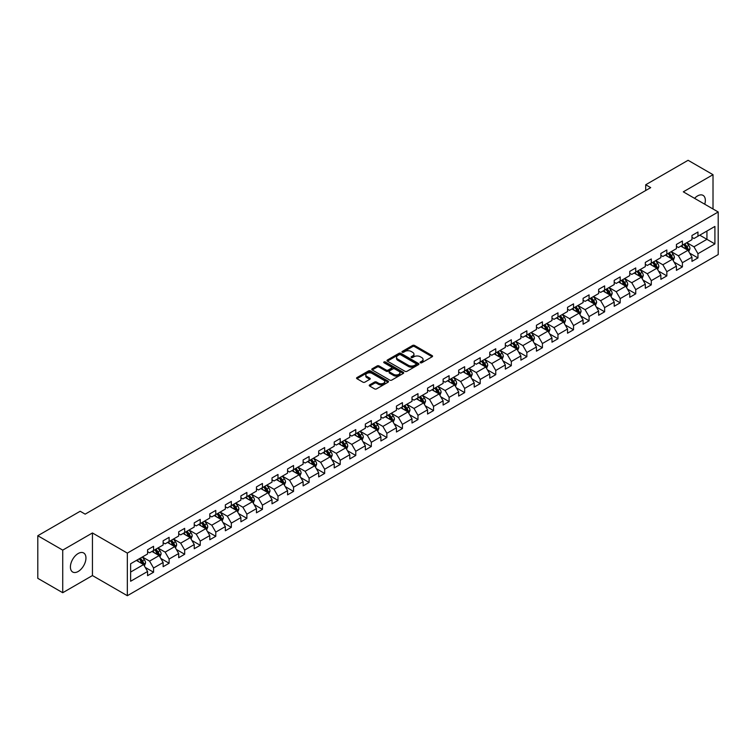 <?xml version="1.0" encoding="UTF-8"?>
<svg xmlns="http://www.w3.org/2000/svg" width="756" height="756" viewBox="0 0 756 756"><rect width="100%" height="100%" fill="white"/><g stroke="black" fill="none" stroke-linecap="round" stroke-linejoin="round"><path stroke-width="1.13" d="M420.402 362.757A0.973 0.558 0 0 0 421.772 362.757L432.177 356.756A1.38 0.803 0 0 0 432.574 356.189A1.38 0.803 0 0 0 432.177 355.632L414.553 345.454A1.38 0.803 0 0 0 412.596 345.454L402.201 351.464A0.973 0.558 0 0 0 403.572 352.249L404.914 351.474A4.432 2.561 0 0 1 411.179 351.474L412.644 352.324A4.432 2.561 0 0 1 413.948 354.129A4.432 2.561 0 0 1 412.644 355.934L411.302 356.719A0.973 0.558 0 0 0 412.672 357.503L414.014 356.728A4.432 2.561 0 0 1 420.279 356.728L421.753 357.579A4.432 2.561 0 0 1 423.048 359.383A4.432 2.561 0 0 1 421.753 361.198L420.402 361.973A0.973 0.558 0 0 0 420.402 362.757L420.402 361.973M78.18 571.479A11 6.35 120 0 0 85.362 561.784A11 6.35 120 0 0 83.68 552.976A11 6.35 120 0 0 78.18 553.515A11 6.35 120 0 0 70.998 563.211A11 6.35 120 0 0 72.68 572.018A11 6.35 120 0 0 78.18 571.479M704.743 204.214A11 6.35 120 0 0 703.061 195.379A11 6.35 120 0 0 697.561 195.917A11 6.35 120 0 0 694.566 198.337M369.637 384.899A1.38 0.803 0 0 0 369.23 385.465A1.38 0.803 0 0 0 369.637 386.023L374.579 388.877A1.38 0.803 0 0 0 376.535 388.877L388.083 382.215A1.38 0.803 0 0 0 388.49 381.648A1.38 0.803 0 0 0 388.083 381.081L370.468 370.912A1.38 0.803 0 0 0 368.512 370.912L356.964 377.584A1.38 0.803 0 0 0 356.558 378.142A1.38 0.803 0 0 0 356.964 378.709L362.927 382.158A1.38 0.803 0 0 0 364.883 382.158L369.826 379.304A1.38 0.803 0 0 0 370.232 378.737A1.38 0.803 0 0 0 369.826 378.17L366.868 376.46A3.704 2.136 0 0 1 365.781 374.957A3.704 2.136 0 0 1 368.068 372.982A3.704 2.136 0 0 1 372.103 373.445L383.698 380.136A3.704 2.136 0 0 1 384.785 381.648A3.704 2.136 0 0 1 382.498 383.623A3.704 2.136 0 0 1 378.463 383.16L376.535 382.045A1.38 0.803 0 0 0 374.579 382.045L369.637 384.899L369.637 386.023L374.579 383.197L374.579 382.045M92.44 532.961L62.729 550.122L37.8 535.73L37.8 578.331L62.729 592.723L92.44 575.562L127.339 595.709L127.339 553.108L92.44 532.961L92.44 575.562M713.012 208.987L713.012 174.683L683.301 191.835L718.2 211.982L127.339 553.108M713.012 174.683L688.092 160.291L645.709 184.757L645.709 190.512M37.8 535.73L80.174 511.264L85.163 514.146L650.699 187.63L645.709 184.757M405.018 371.309A1.38 0.803 0 0 0 406.974 371.309L418.522 364.638A1.38 0.803 0 0 0 418.928 364.071A1.38 0.803 0 0 0 418.522 363.513L400.907 353.335A1.38 0.803 0 0 0 398.941 353.335L387.393 360.007A1.38 0.803 0 0 0 386.996 360.574A1.38 0.803 0 0 0 387.393 361.141L405.018 371.309M384.407 362.974A0.973 0.558 0 0 1 385.39 363.107L403.279 373.436L391.75 380.098A1.38 0.803 0 0 1 389.794 380.098L372.179 369.92L377.121 367.095L377.121 365.942L372.179 368.796A1.38 0.803 0 0 0 371.772 369.363A1.38 0.803 0 0 0 372.179 369.92L372.179 368.796M377.121 367.095A1.38 0.803 0 0 1 379.077 367.095L379.077 365.942A1.38 0.803 0 0 0 377.121 365.942M379.077 365.942L386.221 370.062A1.38 0.803 0 0 0 388.178 370.062L391.457 368.172A1.38 0.803 0 0 0 391.863 367.605A1.38 0.803 0 0 0 391.457 367.038L384.02 362.748A0.973 0.558 0 0 1 385.39 361.954L403.298 372.292A1.38 0.803 0 0 1 403.704 372.859A1.38 0.803 0 0 1 403.298 373.426L403.298 372.292M127.339 595.709L718.2 254.583L718.2 211.982M145.237 567.416L153.562 572.226L153.562 568.021L163.135 562.492L163.135 566.698L169.117 563.248L169.117 559.043L178.69 553.515L178.69 557.72L184.672 554.261L184.672 550.066L194.245 544.537L194.245 548.743L200.227 545.284L200.227 541.079L209.79 535.56L209.79 539.756L215.781 536.306L215.781 532.101L225.345 526.573L225.345 530.778L231.327 527.329L231.327 523.124L240.899 517.595L240.899 521.801L246.881 518.342L246.881 514.146L256.454 508.618L256.454 512.814L262.436 509.364L262.436 505.159L272.009 499.631L272.009 503.836L277.991 500.387L277.991 496.182L287.563 490.653L287.563 494.859L293.545 491.4L293.545 487.204L303.118 481.676L303.118 485.881L309.1 482.422L309.1 478.217L318.673 472.698L318.673 476.894L324.655 473.445L324.655 469.24L334.228 463.711L334.228 467.917L340.209 464.467L340.209 460.262L349.782 454.734L349.782 458.939L355.764 455.481L355.764 451.285L365.337 445.756L365.337 449.952L371.319 446.503L371.319 442.298L380.892 436.77L380.892 440.975L386.874 437.526L386.874 433.32L396.446 427.792L396.446 431.997L402.428 428.539L402.428 424.343L412.001 418.815L412.001 423.02L417.983 419.561L417.983 415.356L427.556 409.837L427.556 414.033L433.538 410.584L433.538 406.378L443.11 400.85L443.11 405.055L449.092 401.606L449.092 397.401L458.665 391.873L458.665 396.078L464.647 392.619L464.647 388.423L474.22 382.895L474.22 387.091L480.202 383.642L480.202 379.436L489.775 373.918L489.775 378.113L495.756 374.664L495.756 370.459L505.329 364.931L505.329 369.136L511.311 365.677L511.311 361.481L520.884 355.953L520.884 360.158L526.866 356.7L526.866 352.494L536.439 346.976L536.439 351.171L542.421 347.722L542.421 343.517L551.984 337.989L551.984 342.194L557.975 338.745L557.975 334.539L567.539 329.011L567.539 333.216L573.53 329.758L573.53 325.562L583.093 320.034L583.093 324.239L589.075 320.78L589.075 316.575L598.648 311.056L598.648 315.252L604.63 311.803L604.63 307.597L614.203 302.069L614.203 306.274L620.185 302.816L620.185 298.62L629.757 293.092L629.757 297.297L635.739 293.838L635.739 289.633L645.312 284.114L645.312 288.31L651.294 284.861L651.294 280.656L660.867 275.127L660.867 279.333L666.849 275.883L666.849 271.678L676.422 266.15L676.422 270.355L682.403 266.896L682.403 262.701L691.976 257.172L691.976 261.378L697.958 257.919L697.958 253.714L714.911 243.933L714.911 226.431L706.936 231.034L706.936 239.321L714.911 243.933M153.562 572.226L147.581 575.675L147.581 571.479L130.627 581.26L130.627 563.759L147.581 553.978L147.581 549.773L153.562 546.323L153.562 550.519L163.135 545L163.135 540.795L169.117 537.336L169.117 541.542L178.69 536.013L178.69 531.818L184.672 528.359L184.672 532.564L194.245 527.036L194.245 522.831L200.227 519.381L200.227 523.587L209.79 518.058L209.79 513.853L215.781 510.404L215.781 514.6L225.345 509.072L225.345 504.876L231.327 501.417L231.327 505.622L240.899 500.094L240.899 495.889L246.881 492.44L246.881 496.645L256.454 491.117L256.454 486.911L262.436 483.462L262.436 487.658L272.009 482.139L272.009 477.934L277.991 474.475L277.991 478.68L287.563 473.152L287.563 468.956L293.545 465.498L293.545 469.703L303.118 464.175L303.118 459.969L309.1 456.52L309.1 460.725L318.673 455.197L318.673 450.992L324.655 447.543L324.655 451.738L334.228 446.21L334.228 442.014L340.209 438.556L340.209 442.761L349.782 437.233L349.782 433.037L355.764 429.578L355.764 433.783L365.337 428.255L365.337 424.05L371.319 420.601L371.319 424.796L380.892 419.278L380.892 415.072L386.874 411.614L386.874 415.819L396.446 410.291L396.446 406.095L402.428 402.636L402.428 406.841L412.001 401.313L412.001 397.108L417.983 393.659L417.983 397.864L427.556 392.336L427.556 388.13L433.538 384.681L433.538 388.877L443.11 383.358L443.11 379.153L449.092 375.694L449.092 379.899L458.665 374.371L458.665 370.175L464.647 366.717L464.647 370.922L474.22 365.394L474.22 361.188L480.202 357.739L480.202 361.935L489.775 356.416L489.775 352.211L495.756 348.752L495.756 352.957L505.329 347.429L505.329 343.233L511.311 339.775L511.311 343.98L520.884 338.452L520.884 334.246L526.866 330.797L526.866 335.002L536.439 329.474L536.439 325.269L542.421 321.82L542.421 326.016L551.984 320.497L551.984 316.291L557.975 312.833L557.975 317.038L567.539 311.51L567.539 307.314L573.53 303.855L573.53 308.061L583.093 302.532L583.093 298.327L589.075 294.878L589.075 299.074L598.648 293.555L598.648 289.35L604.63 285.891L604.63 290.096L614.203 284.568L614.203 280.372L620.185 276.913L620.185 281.119L629.757 275.59L629.757 271.385L635.739 267.936L635.739 272.141L645.312 266.613L645.312 262.408L651.294 258.958L651.294 263.154L660.867 257.635L660.867 253.43L666.849 249.971L666.849 254.177L676.422 248.648L676.422 244.453L682.403 240.994L682.403 245.199L691.976 239.671L691.976 235.466L697.958 232.016L697.958 236.212L714.911 226.431M151.965 551.445L159.147 555.584L149.575 561.113L142.393 556.974M147.581 551.672L149.575 552.825L153.562 550.519M149.575 561.113L153.562 568.021M159.147 555.584L163.135 562.492M167.52 542.468L174.702 546.607L165.129 552.135L157.947 547.987M163.135 542.695L165.129 543.847L169.117 541.542M165.129 552.135L169.117 559.043M174.702 546.607L178.69 553.515M183.075 533.481L190.247 537.629L180.684 543.158L173.502 539.009M178.69 533.717L180.684 534.87L184.672 532.564M180.684 543.158L184.672 550.066M190.247 537.629L194.245 544.537M198.63 524.503L205.802 528.652L196.239 534.171L189.057 530.032M194.245 524.73L196.239 525.883L200.227 523.587M196.239 534.171L200.227 541.079M205.802 528.652L209.79 535.56M214.184 515.526L221.357 519.665L211.784 525.193L204.611 521.054M209.79 515.753L211.784 516.906L215.781 514.6M211.784 525.193L215.781 532.101M221.357 519.665L225.345 526.573M229.739 506.539L236.911 510.687L227.339 516.216L220.166 512.067M225.345 506.775L227.339 507.928L231.327 505.622M227.339 516.216L231.327 523.124M236.911 510.687L240.899 517.595M245.294 497.561L252.466 501.71L242.893 507.238L235.721 503.09M240.899 497.798L242.893 498.941L246.881 496.645M242.893 507.238L246.881 514.146M252.466 501.71L256.454 508.618M260.848 488.584L268.021 492.723L258.448 498.251L251.275 494.112M256.454 488.811L258.448 489.964L262.436 487.658M258.448 498.251L262.436 505.159M268.021 492.723L272.009 499.631M276.403 479.606L283.576 483.745L274.003 489.274L266.83 485.125M272.009 479.833L274.003 480.986L277.991 478.68M274.003 489.274L277.991 496.182M283.576 483.745L287.563 490.653M291.948 470.619L299.13 474.768L289.557 480.296L282.385 476.148M287.563 470.856L289.557 472.009L293.545 469.703M289.557 480.296L293.545 487.204M299.13 474.768L303.118 481.676M307.503 461.642L314.685 465.79L305.112 471.309L297.94 467.17M303.118 461.869L305.112 463.022L309.1 460.725M305.112 471.309L309.1 478.217M314.685 465.79L318.673 472.698M323.058 452.664L330.24 456.804L320.667 462.332L313.485 458.193M318.673 452.891L320.667 454.044L324.655 451.738M320.667 462.332L324.655 469.24M330.24 456.804L334.228 463.711M338.612 443.677L345.794 447.826L336.222 453.354L329.04 449.206M334.228 443.914L336.222 445.067L340.209 442.761M336.222 453.354L340.209 460.262M345.794 447.826L349.782 454.734M354.167 434.7L361.349 438.849L351.776 444.377L344.594 440.228M349.782 434.936L351.776 436.08L355.764 433.783M351.776 444.377L355.764 451.285M361.349 438.849L365.337 445.756M369.722 425.722L376.904 429.871L367.331 435.39L360.149 431.251M365.337 425.949L367.331 427.102L371.319 424.796M367.331 435.39L371.319 442.298M376.904 429.871L380.892 436.77M385.276 416.745L392.459 420.884L382.886 426.412L375.704 422.264M380.892 416.972L382.886 418.125L386.874 415.819M382.886 426.412L386.874 433.32M392.459 420.884L396.446 427.792M400.831 407.758L408.013 411.907L398.44 417.435L391.258 413.286M396.446 407.994L398.44 409.147L402.428 406.841M398.44 417.435L402.428 424.343M408.013 411.907L412.001 418.815M416.386 398.781L423.568 402.929L413.995 408.448L406.813 404.309M412.001 399.007L413.995 400.16L417.983 397.864M413.995 408.448L417.983 415.356M423.568 402.929L427.556 409.837M431.941 389.803L439.123 393.942L429.55 399.47L422.368 395.331M427.556 390.03L429.55 391.183L433.538 388.877M429.55 399.47L433.538 406.378M439.123 393.942L443.11 400.85M447.495 380.816L454.677 384.965L445.104 390.493L437.922 386.344M443.11 381.052L445.104 382.205L449.092 379.899M445.104 390.493L449.092 397.401M454.677 384.965L458.665 391.873M463.05 371.839L470.232 375.987L460.659 381.515L453.477 377.367M458.665 372.075L460.659 373.218L464.647 370.922M460.659 381.515L464.647 388.423M470.232 375.987L474.22 382.895M478.605 362.861L485.787 367.01L476.214 372.528L469.032 368.389M474.22 363.088L476.214 364.241L480.202 361.935M476.214 372.528L480.202 379.436M485.787 367.01L489.775 373.918M494.159 353.884L501.341 358.023L491.769 363.551L484.587 359.402M489.775 354.11L491.769 355.263L495.756 352.957M491.769 363.551L495.756 370.459M501.341 358.023L505.329 364.931M509.714 344.897L516.896 349.045L507.323 354.573L500.141 350.425M505.329 345.133L507.323 346.286L511.311 343.98M507.323 354.573L511.311 361.481M516.896 349.045L520.884 355.953M525.269 335.919L532.441 340.068L522.878 345.586L515.696 341.447M520.884 336.146L522.878 337.299L526.866 335.002M522.878 345.586L526.866 352.494M532.441 340.068L536.439 346.976M540.823 326.942L547.996 331.081L538.433 336.609L531.251 332.47M536.439 327.168L538.433 328.321L542.421 326.016M538.433 336.609L542.421 343.517M547.996 331.081L551.984 337.989M556.378 317.955L563.551 322.103L553.987 327.631L546.805 323.483M551.984 318.191L553.987 319.344L557.975 317.038M553.987 327.631L557.975 334.539M563.551 322.103L567.539 329.011M571.933 308.977L579.105 313.126L569.533 318.654L562.36 314.505M567.539 309.213L569.533 310.357L573.53 308.061M569.533 318.654L573.53 325.562M579.105 313.126L583.093 320.034M587.488 300L594.66 304.148L585.087 309.667L577.915 305.528M583.093 300.226L585.087 301.379L589.075 299.074M585.087 309.667L589.075 316.575M594.66 304.148L598.648 311.056M603.042 291.022L610.215 295.161L600.642 300.69L593.469 296.541M598.648 291.249L600.642 292.402L604.63 290.096M600.642 300.69L604.63 307.597M610.215 295.161L614.203 302.069M618.597 282.035L625.77 286.184L616.197 291.712L609.024 287.563M614.203 282.271L616.197 283.424L620.185 281.119M616.197 291.712L620.185 298.62M625.77 286.184L629.757 293.092M634.142 273.058L641.324 277.206L631.751 282.725L624.579 278.586M629.757 273.285L631.751 274.437L635.739 272.141M631.751 282.725L635.739 289.633M641.324 277.206L645.312 284.114M649.697 264.08L656.879 268.219L647.306 273.748L640.134 269.608M645.312 264.307L647.306 265.46L651.294 263.154M647.306 273.748L651.294 280.656M656.879 268.219L660.867 275.127M665.252 255.103L672.434 259.242L662.861 264.77L655.688 260.622M660.867 255.33L662.861 256.482L666.849 254.177M662.861 264.77L666.849 271.678M672.434 259.242L676.422 266.15M680.806 246.116L687.988 250.264L678.415 255.793L671.233 251.644M676.422 246.352L678.415 247.495L682.403 245.199M678.415 255.793L682.403 262.701M687.988 250.264L691.976 257.172M699.754 235.182L706.936 239.321L693.97 246.806L686.788 242.667M691.976 237.365L693.97 238.518L697.958 236.212M693.97 246.806L697.958 253.714M62.729 550.122L62.729 592.723M130.627 572.056L143.593 564.571L136.411 560.423M143.593 564.571L147.581 571.479M689.633 253.109L697.958 257.919M674.078 262.096L682.403 266.896M658.523 271.073L666.849 275.883M642.969 280.051L651.294 284.861M627.414 289.038L635.739 293.838M611.859 298.015L620.185 302.816M596.304 306.993L604.63 311.803M580.75 315.97L589.075 320.78M565.204 324.957L573.53 329.758M549.65 333.935L557.975 338.745M534.095 342.912L542.421 347.722M518.54 351.899L526.866 356.7M502.986 360.877L511.311 365.677M487.431 369.854L495.756 374.664M471.876 378.832L480.202 383.642M456.322 387.819L464.647 392.619M440.767 396.796L449.092 401.606M425.212 405.774L433.538 410.584M409.657 414.751L417.983 419.561M394.103 423.738L402.428 428.539M378.548 432.715L386.874 437.526M362.993 441.693L371.319 446.503M347.439 450.68L355.764 455.481M331.884 459.657L340.209 464.467M316.329 468.635L324.655 473.445M300.775 477.612L309.1 482.422M285.22 486.599L293.545 491.4M269.665 495.577L277.991 500.387M254.11 504.554L262.436 509.364M238.556 513.541L246.881 518.342M223.001 522.519L231.327 527.329M207.456 531.496L215.781 536.306M191.901 540.474L200.227 545.284M176.346 549.461L184.672 554.261M160.792 558.438L169.117 563.248M420.79 362.899L421.753 362.341A4.432 2.561 0 0 0 423.048 360.536L423.048 359.383M413.948 354.129L413.948 355.282A4.432 2.561 0 0 1 412.644 357.087L411.689 357.645M432.158 356.766L414.553 346.607A1.38 0.803 0 0 0 412.596 346.607L402.589 352.39M418.503 364.647L400.907 354.488A1.38 0.803 0 0 0 398.941 354.488L387.412 361.151L387.393 360.007M416.074 364.468A0.973 0.558 0 0 0 416.074 363.683L400.614 354.753A0.973 0.558 0 0 0 399.244 354.753L397.817 355.575A4.432 2.561 0 0 0 396.522 357.38A4.432 2.561 0 0 0 397.817 359.185L408.391 365.29A4.432 2.561 0 0 0 414.657 365.29L416.074 364.468L416.074 365.62A0.973 0.558 0 0 0 416.358 365.224L416.358 364.071M396.522 357.38L396.522 358.533A4.432 2.561 0 0 0 397.817 360.338L397.817 359.185M416.074 365.62L414.657 366.443A4.432 2.561 0 0 1 408.391 366.443L397.817 360.338M379.077 367.095L386.221 371.215A1.38 0.803 0 0 0 388.178 371.215L391.457 369.325A1.38 0.803 0 0 0 391.863 368.758L391.863 367.605M393.64 374.343A3.704 2.136 0 0 0 397.675 374.806A3.704 2.136 0 0 0 399.952 372.831A3.704 2.136 0 0 0 398.875 371.319L394.783 368.966A1.38 0.803 0 0 0 392.827 368.966L389.548 370.856A1.38 0.803 0 0 0 389.142 371.423A1.38 0.803 0 0 0 389.548 371.99L393.64 374.343L393.64 375.496A3.704 2.136 0 0 0 397.675 375.959A3.704 2.136 0 0 0 399.952 373.984L399.952 372.831M389.142 371.423L389.142 372.576A1.38 0.803 0 0 0 389.548 373.133L389.548 371.99M393.64 375.496L389.548 373.133M384.785 381.648L384.785 382.801A3.704 2.136 0 0 1 382.498 384.776A3.704 2.136 0 0 1 378.463 384.313L376.535 383.197A1.38 0.803 0 0 0 374.579 383.197M365.781 374.957L365.781 376.101A3.704 2.136 0 0 0 366.868 377.613L366.868 376.46M369.826 378.17L369.826 379.304L366.868 377.613M388.083 381.081L388.083 382.215L370.468 372.065A1.38 0.803 0 0 0 368.512 372.065L356.974 378.718L356.964 377.584M688.773 251.625L689.963 248.639A3.733 2.155 -120 0 0 688.773 245.454L686.713 242.714M683.122 247.458L681.723 245.587M683.622 244.49L685.683 247.24A3.733 2.155 60 0 1 686.75 249.489L687.941 248.8A3.733 2.155 -120 0 0 686.873 246.55L684.813 243.801M683.878 244.349L686.164 247.392A1.899 1.096 60 0 1 686.514 247.968L687.941 248.8M673.218 260.603L674.409 257.616A3.733 2.155 -120 0 0 673.218 254.441L671.158 251.691M667.567 256.435L666.168 254.564M668.068 253.477L670.128 256.218A3.733 2.155 60 0 1 671.196 258.467L672.386 257.777A3.733 2.155 -120 0 0 671.319 255.528L669.268 252.787M668.323 253.326L670.61 256.369A1.899 1.096 60 0 1 670.959 256.955L672.386 257.777M657.663 269.59L658.854 266.603A3.733 2.155 -120 0 0 657.663 263.419L655.603 260.669M652.012 265.413L650.614 263.551M652.513 262.455L654.573 265.205A3.733 2.155 60 0 1 655.641 267.454L656.841 266.755A3.733 2.155 -120 0 0 655.764 264.515L653.713 261.765M652.778 262.304L655.055 265.356A1.899 1.096 60 0 1 655.405 265.932L656.841 266.755M642.118 278.567L643.299 275.581A3.733 2.155 -120 0 0 642.109 272.396L640.048 269.646M636.457 274.4L635.068 272.529M636.958 271.432L639.018 274.182A3.733 2.155 60 0 1 640.086 276.431L641.286 275.742A3.733 2.155 -120 0 0 640.209 273.492L638.158 270.743M637.223 271.281L639.5 274.334A1.899 1.096 60 0 1 639.85 274.91L641.286 275.742M626.563 287.545L627.745 284.558A3.733 2.155 -120 0 0 626.554 281.374L624.494 278.633M620.912 283.377L619.514 281.506M621.404 280.419L623.464 283.16A3.733 2.155 60 0 1 624.532 285.409L625.732 284.719A3.733 2.155 -120 0 0 624.654 282.47L622.604 279.72M621.668 280.268L623.946 283.311A1.899 1.096 60 0 1 624.295 283.887L625.732 284.719M611.009 296.532L612.19 293.536A3.733 2.155 -120 0 0 610.999 290.361L608.939 287.611M605.358 292.355L603.959 290.493M605.849 289.397L607.909 292.147A3.733 2.155 60 0 1 608.977 294.386L610.177 293.697A3.733 2.155 -120 0 0 609.1 291.447L607.049 288.707M606.114 289.246L608.391 292.288A1.899 1.096 60 0 1 608.741 292.874L610.177 293.697M595.454 305.509L596.635 302.523A3.733 2.155 -120 0 0 595.444 299.338L593.384 296.588M589.803 301.332L588.404 299.47M590.294 298.374L592.354 301.124A3.733 2.155 60 0 1 593.422 303.373L594.622 302.683A3.733 2.155 -120 0 0 593.554 300.434L591.494 297.684M590.559 298.223L592.836 301.275A1.899 1.096 60 0 1 593.186 301.852L594.622 302.683M579.899 314.487L581.08 311.5A3.733 2.155 -120 0 0 579.89 308.316L577.83 305.575M574.248 310.319L572.85 308.448M574.74 307.352L576.8 310.102A3.733 2.155 60 0 1 577.867 312.351L579.068 311.661A3.733 2.155 -120 0 0 578 309.412L575.94 306.662M575.004 307.21L577.282 310.253A1.899 1.096 60 0 1 577.631 310.829L579.068 311.661M564.345 323.464L565.526 320.478A3.733 2.155 -120 0 0 564.335 317.303L562.275 314.553M558.693 319.297L557.295 317.425M559.185 316.339L561.245 319.079A3.733 2.155 60 0 1 562.313 321.328L563.513 320.639A3.733 2.155 -120 0 0 562.445 318.389L560.385 315.649M559.449 316.188L561.727 319.23A1.899 1.096 60 0 1 562.077 319.816L563.513 320.639M548.79 332.451L549.971 329.465A3.733 2.155 -120 0 0 548.78 326.28L546.72 323.53M543.139 328.274L541.74 326.412M543.63 325.316L545.69 328.066A3.733 2.155 60 0 1 546.758 330.315L547.958 329.616A3.733 2.155 -120 0 0 546.89 327.376L544.83 324.626M543.895 325.165L546.172 328.217A1.899 1.096 60 0 1 546.522 328.794L547.958 329.616M533.235 341.428L534.416 338.442A3.733 2.155 -120 0 0 533.226 335.258L531.166 332.508M527.584 337.261L526.185 335.39M528.075 334.294L530.136 337.044A3.733 2.155 60 0 1 531.203 339.293L532.404 338.603A3.733 2.155 -120 0 0 531.336 336.354L529.276 333.604M528.34 334.143L530.617 337.195A1.899 1.096 60 0 1 530.967 337.771L532.404 338.603M517.68 350.406L518.862 347.42A3.733 2.155 -120 0 0 517.671 344.235L515.611 341.495M512.029 346.239L510.631 344.367M512.521 343.281L514.581 346.021A3.733 2.155 60 0 1 515.649 348.27L516.849 347.58A3.733 2.155 -120 0 0 515.781 345.331L513.721 342.581M512.785 343.13L515.072 346.172A1.899 1.096 60 0 1 515.412 346.749L516.849 347.58M502.126 359.393L503.307 356.397A3.733 2.155 -120 0 0 502.116 353.222L500.056 350.472M496.475 355.216L495.076 353.354M496.966 352.258L499.026 355.008A3.733 2.155 60 0 1 500.094 357.248L501.294 356.558A3.733 2.155 -120 0 0 500.226 354.309L498.166 351.568M497.231 352.107L499.518 355.15A1.899 1.096 60 0 1 499.858 355.736L501.294 356.558M486.571 368.37L487.752 365.384A3.733 2.155 -120 0 0 486.562 362.2L484.511 359.45M480.92 364.194L479.521 362.332M481.411 361.236L483.471 363.986A3.733 2.155 60 0 1 484.539 366.235L485.739 365.545A3.733 2.155 -120 0 0 484.672 363.296L482.611 360.546M481.676 361.084L483.963 364.137A1.899 1.096 60 0 1 484.303 364.713L485.739 365.545M471.016 377.348L472.207 374.362A3.733 2.155 -120 0 0 471.007 371.177L468.956 368.437M465.365 373.18L463.967 371.309M465.866 370.213L467.917 372.963A3.733 2.155 60 0 1 468.985 375.212L470.185 374.522A3.733 2.155 -120 0 0 469.117 372.273L467.057 369.523M466.121 370.071L468.408 373.114A1.899 1.096 60 0 1 468.748 373.691L470.185 374.522M455.462 386.325L456.652 383.339A3.733 2.155 -120 0 0 455.452 380.164L453.402 377.414M449.811 382.158L448.412 380.287M450.311 379.2L452.362 381.941A3.733 2.155 60 0 1 453.43 384.19L454.63 383.5A3.733 2.155 -120 0 0 453.562 381.251L451.502 378.51M450.567 379.049L452.853 382.092A1.899 1.096 60 0 1 453.194 382.668L454.63 383.5M439.907 395.312L441.098 392.326A3.733 2.155 -120 0 0 439.897 389.142L437.847 386.392M434.256 391.135L432.857 389.274M434.757 388.178L436.807 390.928A3.733 2.155 60 0 1 437.885 393.177L439.075 392.477A3.733 2.155 -120 0 0 438.007 390.238L435.947 387.488M435.012 388.026L437.299 391.079A1.899 1.096 60 0 1 437.639 391.655L439.075 392.477M424.352 404.29L425.543 401.304A3.733 2.155 -120 0 0 424.343 398.119L422.292 395.369M418.701 400.113L417.303 398.251M419.202 397.155L421.253 399.905A3.733 2.155 60 0 1 422.33 402.154L423.521 401.464A3.733 2.155 -120 0 0 422.453 399.215L420.393 396.465M419.457 397.004L421.744 400.056A1.899 1.096 60 0 1 422.084 400.633L423.521 401.464M408.798 413.267L409.988 410.281A3.733 2.155 -120 0 0 408.798 407.097L406.737 404.356M403.146 409.1L401.748 407.229M403.647 406.142L405.698 408.883A3.733 2.155 60 0 1 406.775 411.132L407.966 410.442A3.733 2.155 -120 0 0 406.898 408.193L404.838 405.443M403.902 405.991L406.189 409.034A1.899 1.096 60 0 1 406.53 409.61L407.966 410.442M393.243 422.254L394.434 419.259A3.733 2.155 -120 0 0 393.243 416.084L391.183 413.334M387.592 418.077L386.193 416.216M388.093 415.12L390.143 417.87A3.733 2.155 60 0 1 391.221 420.109L392.411 419.419A3.733 2.155 -120 0 0 391.343 417.17L389.283 414.43M388.348 414.968L390.635 418.011A1.899 1.096 60 0 1 390.975 418.597L392.411 419.419M377.688 431.232L378.879 428.246A3.733 2.155 -120 0 0 377.688 425.061L375.628 422.311M372.037 427.055L370.638 425.193M372.538 424.097L374.598 426.847A3.733 2.155 60 0 1 375.666 429.096L376.857 428.406A3.733 2.155 -120 0 0 375.789 426.157L373.729 423.407M372.793 423.946L375.08 426.998A1.899 1.096 60 0 1 375.43 427.575L376.857 428.406M362.133 440.209L363.324 437.223A3.733 2.155 -120 0 0 362.133 434.038L360.073 431.298M356.482 436.042L355.084 434.171M356.983 433.075L359.043 435.825A3.733 2.155 60 0 1 360.111 438.074L361.302 437.384A3.733 2.155 -120 0 0 360.234 435.135L358.174 432.385M357.238 432.933L359.525 435.976A1.899 1.096 60 0 1 359.875 436.552L361.302 437.384M346.579 449.187L347.769 446.201A3.733 2.155 -120 0 0 346.579 443.025L344.519 440.275M340.928 445.019L339.529 443.148M341.428 442.062L343.489 444.802A3.733 2.155 60 0 1 344.556 447.051L345.747 446.361A3.733 2.155 -120 0 0 344.679 444.112L342.619 441.372M341.684 441.91L343.971 444.953A1.899 1.096 60 0 1 344.32 445.53L345.747 446.361M331.024 458.174L332.215 455.188A3.733 2.155 -120 0 0 331.024 452.003L328.964 449.253M325.373 453.997L323.974 452.135M325.874 451.039L327.934 453.789A3.733 2.155 60 0 1 329.002 456.038L330.192 455.339A3.733 2.155 -120 0 0 329.125 453.099L327.074 450.349M326.129 450.888L328.416 453.94A1.899 1.096 60 0 1 328.765 454.517L330.192 455.339M315.469 467.151L316.66 464.165A3.733 2.155 -120 0 0 315.469 460.98L313.409 458.23M309.818 462.974L308.42 461.113M310.319 460.017L312.379 462.766A3.733 2.155 60 0 1 313.447 465.016L314.647 464.326A3.733 2.155 -120 0 0 313.57 462.077L311.519 459.327M310.574 459.865L312.861 462.918A1.899 1.096 60 0 1 313.211 463.494L314.647 464.326M299.924 476.129L301.105 473.143A3.733 2.155 -120 0 0 299.915 469.958L297.855 467.217M294.264 471.961L292.874 470.09M294.764 469.003L296.825 471.744A3.733 2.155 60 0 1 297.892 473.993L299.092 473.303A3.733 2.155 -120 0 0 298.015 471.054L295.965 468.304M295.029 468.852L297.306 471.895A1.899 1.096 60 0 1 297.656 472.472L299.092 473.303M284.369 485.116L285.551 482.12A3.733 2.155 -120 0 0 284.36 478.945L282.3 476.195M278.709 480.939L277.32 479.077M279.21 477.981L281.27 480.731A3.733 2.155 60 0 1 282.338 482.971L283.538 482.281A3.733 2.155 -120 0 0 282.46 480.032L280.41 477.291M279.474 477.83L281.752 480.873A1.899 1.096 60 0 1 282.101 481.459L283.538 482.281M268.815 494.093L269.996 491.107A3.733 2.155 -120 0 0 268.805 487.922L266.745 485.172M263.164 489.916L261.765 488.055M263.655 486.958L265.715 489.708A3.733 2.155 60 0 1 266.783 491.958L267.983 491.268A3.733 2.155 -120 0 0 266.906 489.019L264.855 486.269M263.92 486.807L266.197 489.86A1.899 1.096 60 0 1 266.547 490.436L267.983 491.268M253.26 503.071L254.441 500.085A3.733 2.155 -120 0 0 253.251 496.9L251.19 494.159M247.609 498.903L246.21 497.032M248.1 495.936L250.16 498.686A3.733 2.155 60 0 1 251.228 500.935L252.428 500.245A3.733 2.155 -120 0 0 251.361 497.996L249.3 495.246M248.365 495.785L250.642 498.837A1.899 1.096 60 0 1 250.992 499.414L252.428 500.245M237.705 512.048L238.887 509.062A3.733 2.155 -120 0 0 237.696 505.887L235.636 503.137M232.054 507.881L230.656 506.01M232.546 504.923L234.606 507.663A3.733 2.155 60 0 1 235.674 509.913L236.874 509.223A3.733 2.155 -120 0 0 235.806 506.974L233.746 504.233M232.81 504.772L235.088 507.815A1.899 1.096 60 0 1 235.437 508.391L236.874 509.223M222.151 521.035L223.332 518.049A3.733 2.155 -120 0 0 222.141 514.864L220.081 512.114M216.499 516.858L215.101 514.997M216.991 513.9L219.051 516.65A3.733 2.155 60 0 1 220.119 518.89L221.319 518.2A3.733 2.155 -120 0 0 220.251 515.961L218.191 513.211M217.255 513.749L219.533 516.802A1.899 1.096 60 0 1 219.883 517.378L221.319 518.2M206.596 530.013L207.777 527.027A3.733 2.155 -120 0 0 206.586 523.842L204.526 521.092M200.945 525.836L199.546 523.974M201.436 522.878L203.496 525.628A3.733 2.155 60 0 1 204.564 527.877L205.764 527.187A3.733 2.155 -120 0 0 204.696 524.938L202.636 522.188M201.701 522.727L203.978 525.779A1.899 1.096 60 0 1 204.328 526.356L205.764 527.187M191.041 538.99L192.222 536.004A3.733 2.155 -120 0 0 191.032 532.819L188.972 530.079M185.39 534.823L183.991 532.952M185.881 531.865L187.942 534.605A3.733 2.155 60 0 1 189.009 536.855L190.21 536.165A3.733 2.155 -120 0 0 189.142 533.916L187.082 531.166M186.146 531.714L188.424 534.757A1.899 1.096 60 0 1 188.773 535.333L190.21 536.165M175.486 547.977L176.668 544.981A3.733 2.155 -120 0 0 175.477 541.806L173.417 539.056M169.835 543.8L168.437 541.939M170.327 540.842L172.387 543.592A3.733 2.155 60 0 1 173.455 545.832L174.655 545.142A3.733 2.155 -120 0 0 173.587 542.893L171.527 540.153M170.591 540.691L172.869 543.734A1.899 1.096 60 0 1 173.219 544.32L174.655 545.142M159.932 556.955L161.113 553.968A3.733 2.155 -120 0 0 159.922 550.784L157.862 548.034M154.281 552.778L152.882 550.916M154.772 549.82L156.832 552.57A3.733 2.155 60 0 1 157.9 554.819L159.1 554.129A3.733 2.155 -120 0 0 158.032 551.88L155.972 549.13M155.037 549.669L157.324 552.721A1.899 1.096 60 0 1 157.664 553.298L159.1 554.129M144.377 565.932L145.558 562.946A3.733 2.155 -120 0 0 144.368 559.761L142.317 557.021M138.726 561.765L137.327 559.894M139.217 558.797L141.278 561.547A3.733 2.155 60 0 1 142.345 563.796L143.546 563.107A3.733 2.155 -120 0 0 142.478 560.857L140.418 558.108M139.482 558.646L141.769 561.699A1.899 1.096 60 0 1 142.109 562.275L143.546 563.107M421.753 362.341L421.753 361.198M411.302 357.503L411.302 356.719M412.644 357.087L412.644 355.934M402.201 352.249L402.201 351.464M412.596 346.607L412.596 345.454M414.553 346.607L414.553 345.454M432.177 356.756L432.177 355.632M398.941 354.488L398.941 353.335M400.907 354.488L400.907 353.335M418.522 364.638L418.522 363.513M408.391 366.443L408.391 365.29M414.657 366.443L414.657 365.29M386.221 371.215L386.221 370.062M388.178 371.215L388.178 370.062M391.457 369.325L391.457 368.172M385.39 363.107L385.39 361.954M376.535 383.197L376.535 382.045M378.463 384.313L378.463 383.16M368.512 372.065L368.512 370.912M370.468 372.065L370.468 370.912M687.62 250.047L689.935 248.715M686.873 246.55L688.773 245.454M684.218 248.081L685.683 247.24M672.065 259.034L674.38 257.692M671.319 255.528L673.218 254.441M668.663 257.068L670.128 256.218M656.51 268.011L658.826 266.67M655.764 264.515L657.663 263.419M653.108 266.046L654.573 265.205M640.956 276.989L643.271 275.656M640.209 273.492L642.109 272.396M637.554 275.023L639.018 274.182M625.401 285.966L627.716 284.634M624.654 282.47L626.554 281.374M621.999 284.01L623.464 283.16M609.846 294.953L612.171 293.611M609.1 291.447L610.999 290.361M606.444 292.988L607.909 292.147M594.292 303.931L596.616 302.589M593.554 300.434L595.444 299.338M590.89 301.965L592.354 301.124M578.737 312.908L581.062 311.576M578 309.412L579.89 308.316M575.335 310.943L576.8 310.102M563.182 321.895L565.507 320.553M562.445 318.389L564.335 317.303M559.78 319.93L561.245 319.079M547.627 330.873L549.952 329.531M546.89 327.376L548.78 326.28M544.225 328.907L545.69 328.066M532.073 339.85L534.397 338.518M531.336 336.354L533.226 335.258M528.671 337.885L530.136 337.044M516.528 348.828L518.843 347.495M515.781 345.331L517.671 344.235M513.116 346.872L514.581 346.021M500.973 357.815L503.288 356.473M500.226 354.309L502.116 353.222M497.571 355.849L499.026 355.008M485.418 366.792L487.733 365.45M484.672 363.296L486.562 362.2M482.016 364.827L483.471 363.986M469.863 375.77L472.179 374.437M469.117 372.273L471.007 371.177M466.461 373.804L467.917 372.963M454.309 384.757L456.624 383.415M453.562 381.251L455.452 380.164M450.907 382.791L452.362 381.941M438.754 393.734L441.069 392.392M438.007 390.238L439.897 389.142M435.352 391.769L436.807 390.928M423.199 402.712L425.515 401.37M422.453 399.215L424.343 398.119M419.797 400.746L421.253 399.905M407.645 411.689L409.96 410.357M406.898 408.193L408.798 407.097M404.243 409.733L405.698 408.883M392.09 420.676L394.405 419.334M391.343 417.17L393.243 416.084M388.688 418.711L390.143 417.87M376.535 429.654L378.85 428.312M375.789 426.157L377.688 425.061M373.133 427.688L374.598 426.847M360.981 438.631L363.296 437.299M360.234 435.135L362.133 434.038M357.579 436.666L359.043 435.825M345.426 447.618L347.741 446.276M344.679 444.112L346.579 443.025M342.024 445.653L343.489 444.802M329.871 456.596L332.186 455.254M329.125 453.099L331.024 452.003M326.469 454.63L327.934 453.789M314.316 465.573L316.632 464.231M313.57 462.077L315.469 460.98M310.914 463.608L312.379 462.766M298.762 474.551L301.077 473.218M298.015 471.054L299.915 469.958M295.36 472.594L296.825 471.744M283.207 483.538L285.522 482.196M282.46 480.032L284.36 478.945M279.805 481.572L281.27 480.731M267.652 492.515L269.977 491.173M266.906 489.019L268.805 487.922M264.25 490.55L265.715 489.708M252.098 501.493L254.422 500.16M251.361 497.996L253.251 496.9M248.696 499.527L250.16 498.686M236.543 510.48L238.868 509.138M235.806 506.974L237.696 505.887M233.141 508.514L234.606 507.663M220.988 519.457L223.313 518.115M220.251 515.961L222.141 514.864M217.586 517.491L219.051 516.65M205.434 528.435L207.758 527.093M204.696 524.938L206.586 523.842M202.032 526.469L203.496 525.628M189.879 537.412L192.204 536.08M189.142 533.916L191.032 532.819M186.477 535.456L187.942 534.605M174.324 546.399L176.649 545.057M173.587 542.893L175.477 541.806M170.922 544.433L172.387 543.592M158.779 555.376L161.094 554.035M158.032 551.88L159.922 550.784M155.377 553.411L156.832 552.57M143.224 564.354L145.539 563.022M142.478 560.857L144.368 559.761M139.822 562.388L141.278 561.547"/></g></svg>
